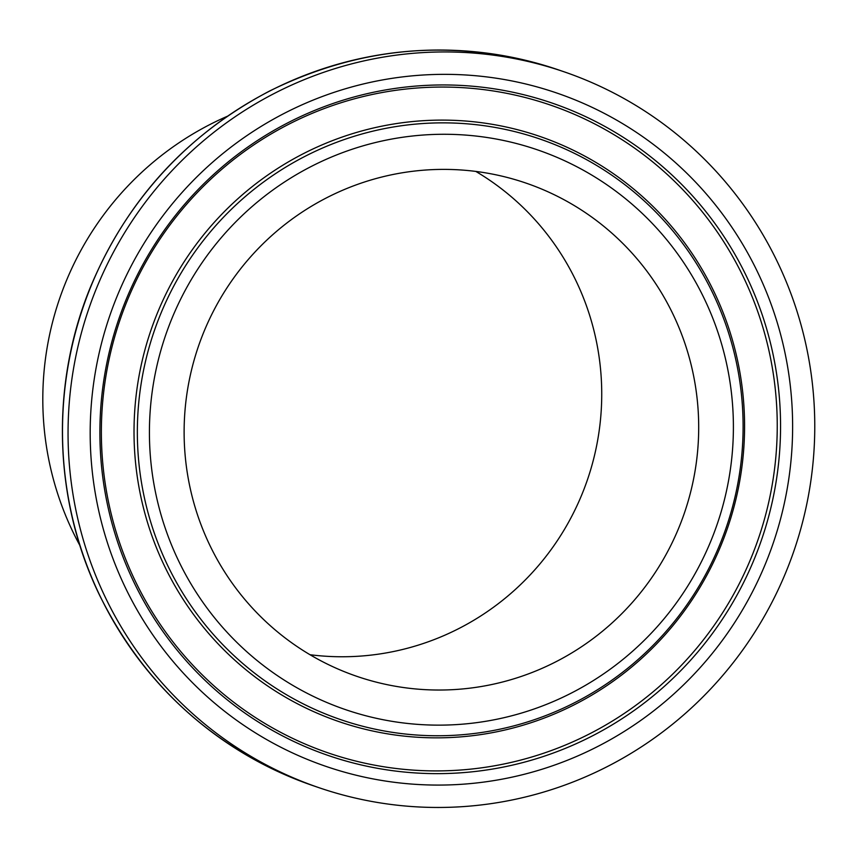 <?xml version="1.0" encoding="UTF-8"?>
<svg xmlns="http://www.w3.org/2000/svg" width="857" height="857" viewBox="0 0 857 857"><rect width="100%" height="100%" fill="white"/><g stroke="black" fill="none" stroke-linecap="round" stroke-linejoin="round"><path stroke-width="1.29" d="M310.03 654.727A260.721 256.875 108.9 0 0 587.431 479.802A260.721 256.875 108.9 0 0 475.828 171.421M227.223 116.327A305.67 301.171 108.9 0 0 62.947 508.694A305.67 301.171 108.9 0 0 79.947 545.609M201.299 525.448A260.721 256.875 108.9 0 0 356.801 676.323A260.721 256.875 108.9 0 0 684.389 513.064A260.721 256.875 108.9 0 0 526.016 183.098A260.721 256.875 108.9 0 0 256.554 250.351A260.721 256.875 108.9 0 0 201.299 525.448M92.984 568.641A378.344 372.774 108.9 0 0 318.633 787.572A378.344 372.774 108.9 0 0 794.011 550.676A378.344 372.774 108.9 0 0 564.185 71.838A378.344 372.774 108.9 0 0 173.157 169.44A378.344 372.774 108.9 0 0 92.984 568.641M313.084 785.676A378.344 372.774 -71.1 0 1 87.425 566.734A378.344 372.774 -71.1 0 1 167.608 167.533A378.344 372.774 -71.1 0 1 558.635 69.931C459.759 37.729 363.368 44.778 269.462 91.078C186.526 134.763 126.847 200.131 90.424 287.17C50.081 385.371 53.466 500.327 99.551 595.165C145.519 687.485 216.703 750.989 313.084 785.676L318.633 787.572M113.638 560.403A355.912 350.663 108.9 0 0 714.577 650.549A355.912 350.663 108.9 0 0 496.01 78.18A355.912 350.663 108.9 0 0 113.638 560.403M122.615 555.947A344.878 339.8 -71.1 0 1 317.947 109.085A344.878 339.8 -71.1 0 1 757.834 302.66A344.878 339.8 -71.1 0 1 562.503 749.511A344.878 339.8 -71.1 0 1 122.615 555.947M157.57 542.01A306.924 302.403 -71.1 0 1 331.413 144.33A306.924 302.403 -71.1 0 1 722.88 316.597A306.924 302.403 -71.1 0 1 549.048 714.277A306.924 302.403 -71.1 0 1 157.57 542.01M168.915 538.357A295.89 291.53 108.9 0 0 668.514 613.301A295.89 291.53 108.9 0 0 486.808 137.463A295.89 291.53 108.9 0 0 168.915 538.357M123.933 554.736A342.446 337.401 108.9 0 0 702.14 641.475A342.446 337.401 108.9 0 0 491.843 90.746A342.446 337.401 108.9 0 0 123.933 554.736M154.41 542.577A309.345 304.792 108.9 0 0 676.73 620.929A309.345 304.792 108.9 0 0 486.765 123.44A309.345 304.792 108.9 0 0 154.41 542.577M564.185 71.838L558.635 69.931"/></g></svg>
